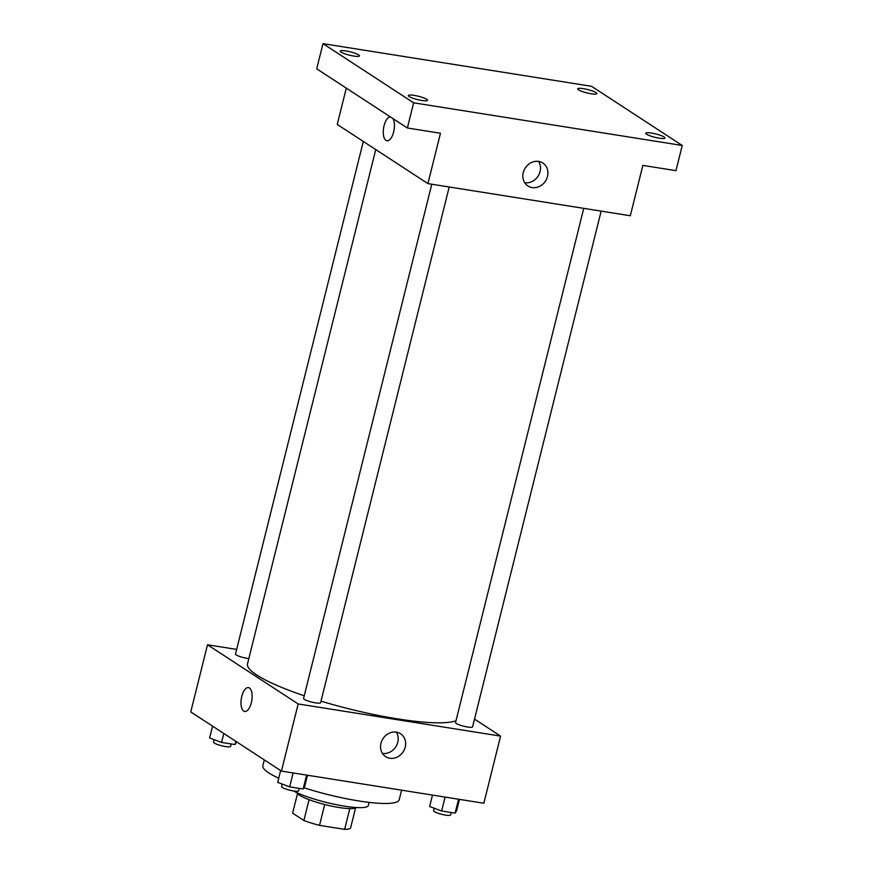 <?xml version="1.0" encoding="UTF-8"?>
<svg xmlns="http://www.w3.org/2000/svg" width="873" height="873" viewBox="0 0 873 873"><rect width="100%" height="100%" fill="white"/><g stroke="black" fill="none" stroke-linecap="round" stroke-linejoin="round"><path stroke-width="1.31" d="M349.8 808.605L344.628 829.35L319.518 825.367A29.911 5.194 14 0 1 303.88 820.489L292.63 813.145L297.529 793.513M344.628 829.35A29.911 5.194 14 0 0 350.586 827.91L355.551 807.983M356.326 807.536A30.741 5.336 -166 0 1 325.553 804.731A30.741 5.336 -166 0 1 297.06 792.76M324.712 804.524L319.518 825.367M309.064 799.679L303.88 820.489M369.126 802.385L368.362 805.441A41.718 7.246 -166 0 1 338.102 805.037A41.718 7.246 -166 0 1 293.404 790.949M401.591 790.174L399.201 799.755A70.266 12.211 -166 0 1 303.935 787.762M278.727 778.214A70.266 12.211 -166 0 1 262.849 765.763L264.301 759.914M474.519 719.09L500.578 736.103L483.838 803.247L281.433 771.088L190.761 711.921L207.501 644.787L236.659 649.414M375.75 149.567L247.517 663.884A109.791 19.075 14 0 0 304.241 695.792M321.013 701.15A109.791 19.075 14 0 0 455.979 720.803M500.578 736.103L298.173 703.954L207.501 644.787M431.786 184.225L303.575 698.455A8.785 1.528 14 0 0 311.726 702.067A8.785 1.528 14 0 0 320.62 702.71L449.202 186.986M363.31 141.448L235.503 654.041A8.785 1.528 14 0 0 239.879 656.54A8.785 1.528 14 0 0 248.827 658.624M601.159 211.124L472.577 726.849A8.785 1.528 -166 0 1 465.658 726.652A8.785 1.528 -166 0 1 456.273 723.488A8.785 1.528 -166 0 1 455.531 722.593L583.753 208.363M298.173 703.954L281.433 771.088M405.214 747.124A13.673 12.036 -56.9 0 1 385.626 756.651A13.673 12.036 -56.9 0 1 383.018 738.623A13.673 12.036 -56.9 0 1 400.576 733.756A13.673 12.036 -56.9 0 1 405.214 747.124M244.669 711.473A12.08 5.325 99 0 1 243.687 711.091A12.08 5.325 99 0 1 241.505 697.549A12.08 5.325 99 0 1 248.456 687.618A12.08 5.325 99 0 1 251.817 700.386A12.08 5.325 99 0 1 244.669 711.473A12.08 5.325 99 0 1 243.687 711.091A12.08 5.325 99 0 1 241.515 697.56A12.08 5.325 99 0 1 248.456 687.618M396.32 732.131A13.673 12.036 -56.9 0 1 397.772 742.268A13.673 12.036 -56.9 0 1 382.429 753.41M682.239 145.475L413.649 102.818L322.988 43.65L591.567 86.307L682.239 145.475L675.953 170.661L642.866 165.401L630.317 215.751L427.912 183.603L337.24 124.435L346.297 88.129M322.988 43.65L316.713 68.825L407.375 127.993L413.649 102.818M427.912 183.603L440.461 133.253L407.375 127.993M547.513 176.433A13.673 12.036 -56.9 0 1 527.914 185.96A13.673 12.036 -56.9 0 1 525.306 167.922A13.673 12.036 -56.9 0 1 542.864 163.055A13.673 12.036 -56.9 0 1 547.513 176.433M385.975 140.389A12.08 5.325 99 0 1 383.716 127.283A12.08 5.325 99 0 1 390.351 116.884A12.08 5.325 99 0 0 383.716 127.294A12.08 5.325 99 0 0 385.975 140.389A12.08 5.325 99 0 0 386.957 140.771A12.08 5.325 99 0 1 385.975 140.389M392.894 118.542A12.08 5.325 99 0 1 393.537 132.39A12.08 5.325 99 0 1 386.957 140.771M538.608 161.429A13.673 12.036 -56.9 0 1 540.06 171.566A13.673 12.036 -56.9 0 1 524.717 182.719M413.998 95.353A9.876 1.713 -166 0 1 427.508 100.308A9.876 1.713 -166 0 1 421.845 100.482A9.876 1.713 -166 0 1 408.335 95.528A9.876 1.713 -166 0 1 413.998 95.353M651.444 133.067A9.876 1.713 -166 0 1 664.953 138.021A9.876 1.713 -166 0 1 659.29 138.196A9.876 1.713 -166 0 1 645.78 133.242A9.876 1.713 -166 0 1 651.444 133.067M583.371 88.653A9.876 1.713 -166 0 1 596.881 93.597A9.876 1.713 -166 0 1 591.217 93.771A9.876 1.713 -166 0 1 577.708 88.817A9.876 1.713 -166 0 1 583.371 88.653M345.937 50.94A9.876 1.713 -166 0 1 359.447 55.883A9.876 1.713 -166 0 1 353.783 56.058A9.876 1.713 -166 0 1 340.274 51.103A9.876 1.713 -166 0 1 345.937 50.94M459.46 799.373L456.612 810.788L455.106 813.134L441.618 810.995L429.647 806.51L432.495 795.085M458.576 799.231L455.106 813.134M445.088 797.093L441.618 810.995M434.187 808.212L433.565 810.722A8.785 1.528 14 0 0 441.716 814.323A8.785 1.528 14 0 0 450.61 814.967L451.221 812.512M307.503 775.235L304.655 786.649L303.138 788.996L289.661 786.857L277.69 782.372L280.626 770.564M306.609 775.093L303.138 788.996M293.121 772.954L289.661 786.857M282.23 784.074L281.597 786.584A8.785 1.528 14 0 0 289.76 790.185A8.785 1.528 14 0 0 298.642 790.829L299.253 788.374M236.67 741.886L235.077 744.571L221.589 742.432L209.618 737.947L212.565 726.15M235.874 741.363L235.077 744.571M223.815 733.495L221.589 742.432M214.158 739.649L213.536 742.159A8.785 1.528 14 0 0 221.687 745.771A8.785 1.528 14 0 0 230.581 746.415L231.192 743.96"/></g></svg>

